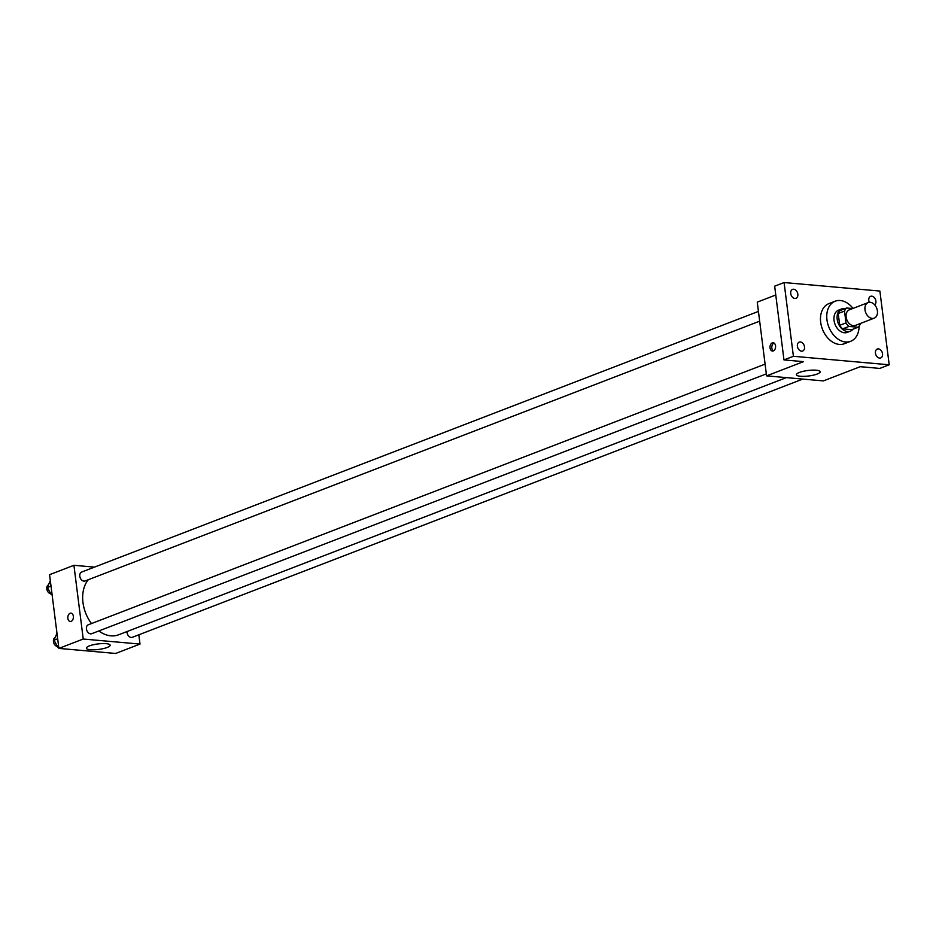 <?xml version="1.0" encoding="UTF-8"?>
<svg xmlns="http://www.w3.org/2000/svg" width="936" height="936" viewBox="0 0 936 936"><rect width="100%" height="100%" fill="white"/><g stroke="black" fill="none" stroke-linecap="round" stroke-linejoin="round"><path stroke-width="1.4" d="M864.993 309.804A8.354 5.92 -111.1 0 1 868.198 302.562A8.354 5.92 -111.1 0 1 876.728 308.236A8.354 5.92 -111.1 0 1 874.201 318.158A8.354 5.92 -111.1 0 1 864.993 309.804M874.201 318.158L855.352 325.424A8.354 5.92 -111.1 0 1 846.144 317.07A8.354 5.92 -111.1 0 1 849.35 309.828L868.198 302.562M858.066 327.237L851.783 329.659L842.681 328.852L848.964 326.43L858.066 327.237A11.349 8.05 -111.1 0 0 860.196 324.16L860.125 323.587M852.684 308.541L846.635 308.002A11.349 8.05 -111.1 0 0 844.506 311.08L846.004 322.897A11.349 8.05 -111.1 0 0 848.964 326.43M844.506 311.08L838.223 313.501A11.349 8.05 -111.1 0 1 840.352 310.424L846.635 308.002M838.223 313.501L839.721 325.318L846.004 322.897M842.681 328.852A11.349 8.05 -111.1 0 1 839.721 325.318M845.114 308.587A11.934 8.471 68.9 0 0 844.611 308.517A11.934 8.471 68.9 0 0 841.78 308.903A11.934 8.471 68.9 0 0 838.165 323.084A11.934 8.471 68.9 0 0 850.356 331.18A11.934 8.471 68.9 0 0 853.047 329.18M850.356 331.18L847.22 332.385A11.934 8.471 -111.1 0 1 834.058 320.463A11.934 8.471 -111.1 0 1 838.633 310.108L841.78 308.903M859.108 326.149A21.493 15.233 -111.1 0 1 850.648 341.301A21.493 15.233 -111.1 0 1 826.956 319.831A21.493 15.233 -111.1 0 1 835.204 301.205A21.493 15.233 -111.1 0 1 853.024 308.412M850.648 341.301L844.366 343.723A21.493 15.233 -111.1 0 1 820.673 322.253A21.493 15.233 -111.1 0 1 828.922 303.615L835.204 301.205M879.583 358.102A4.774 3.381 -111.1 0 1 875.605 353.96A4.774 3.381 -111.1 0 1 877.289 349.046A4.774 3.381 -111.1 0 1 882.157 352.287A4.774 3.381 -111.1 0 1 880.717 357.95A4.774 3.381 -111.1 0 1 879.583 358.102M801.52 351.175A4.774 3.381 -111.1 0 1 797.542 347.022A4.774 3.381 -111.1 0 1 799.227 342.108A4.774 3.381 -111.1 0 1 804.106 345.349A4.774 3.381 -111.1 0 1 802.655 351.023A4.774 3.381 -111.1 0 1 801.52 351.175M794.863 298.455A4.774 3.381 -111.1 0 1 790.873 294.302A4.774 3.381 -111.1 0 1 792.57 289.388A4.774 3.381 -111.1 0 1 797.437 292.629A4.774 3.381 -111.1 0 1 795.998 298.303A4.774 3.381 -111.1 0 1 794.863 298.455M869.31 302.305A4.774 3.381 -111.1 0 1 870.62 296.326A4.774 3.381 -111.1 0 1 875.289 299.075A4.774 3.381 -111.1 0 1 874.704 304.855M879.887 291.061L784.087 282.543L793.4 356.277L889.2 364.794L879.887 291.061M775.768 295.004L757.259 302.129L766.572 375.862L803.486 361.647L783.97 359.915L774.657 286.182L784.087 282.543M783.97 359.915L793.4 356.277M766.572 375.862L823.341 380.905L860.254 366.69L879.77 368.421L889.2 364.794M799.414 372.446A11.981 2.773 -7.2 0 1 812.354 370.13A11.981 2.773 -7.2 0 1 820.193 371.744A11.981 2.773 -7.2 0 1 808.657 375.991A11.981 2.773 -7.2 0 1 796.431 374.739A11.981 2.773 -7.2 0 1 799.414 372.446M770.047 347.946A4.177 2.785 95.1 0 1 773.159 342.728A4.177 2.785 95.1 0 1 775.57 347.127A4.177 2.785 95.1 0 1 772.422 351.047A4.177 2.785 95.1 0 1 770.047 347.946M773.335 350.906A4.177 2.785 95.1 0 1 771.837 348.098A4.177 2.785 95.1 0 1 774.037 343.032M91.471 623.552A32.28 22.885 -111.1 0 1 82.976 602.55A32.28 22.885 -111.1 0 1 88.3 579.735M786.369 377.617L118.568 634.807A32.28 22.885 -111.1 0 1 98.842 630.946M765.086 364.127L88.276 624.792A4.774 3.381 68.9 0 0 86.837 630.454A4.774 3.381 68.9 0 0 91.716 633.695L766.327 373.885M759.658 321.177L85.047 580.975A4.774 3.381 -111.1 0 1 79.794 576.213A4.774 3.381 -111.1 0 1 81.619 572.071L758.429 311.419M802.807 379.08L132.304 637.311A4.774 3.381 -111.1 0 1 127.039 632.537A4.774 3.381 -111.1 0 1 127.003 631.554M94.466 567.122L73.921 565.297L83.234 639.031L140.002 644.073L138.832 634.795M140.002 644.073L115.654 653.457L58.886 648.402L49.573 574.681L73.921 565.297M58.886 648.402L83.234 639.031M89.365 645.898A11.981 2.773 -7.2 0 1 102.316 643.582A11.981 2.773 -7.2 0 1 110.144 645.197A11.981 2.773 -7.2 0 1 98.619 649.444A11.981 2.773 -7.2 0 1 86.381 648.192A11.981 2.773 -7.2 0 1 89.365 645.898M70.235 621.481A4.177 2.785 95.1 0 1 67.86 618.368A4.177 2.785 95.1 0 1 70.972 613.15A4.177 2.785 95.1 0 1 73.382 617.561A4.177 2.785 95.1 0 1 70.235 621.481A4.177 2.785 95.1 0 1 67.86 618.368A4.177 2.785 95.1 0 1 70.984 613.15M56.967 633.251L54.007 640.189L57.95 647.373L58.769 647.443M54.007 640.189L57.669 638.785M57.95 647.373L58.722 647.08M57.494 646.542A4.774 3.381 -111.1 0 1 53.457 641.628A4.774 3.381 -111.1 0 1 54.814 637.732M50.31 580.542L47.35 587.469L51.293 594.652L52.1 594.734M47.35 587.469L51.012 586.065M51.293 594.652L52.053 594.36M50.837 593.822A4.774 3.381 -111.1 0 1 46.8 588.908A4.774 3.381 -111.1 0 1 48.157 585.023"/></g></svg>
